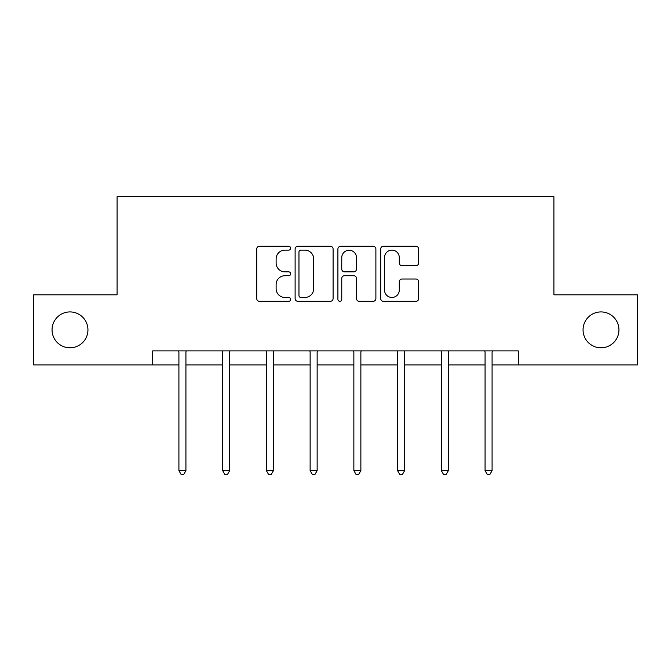 <?xml version="1.0" encoding="UTF-8"?>
<svg xmlns="http://www.w3.org/2000/svg" width="671" height="671" viewBox="0 0 671 671"><rect width="100%" height="100%" fill="white"/><g stroke="black" fill="none" stroke-linecap="round" stroke-linejoin="round"><path stroke-width="1.01" d="M290.644 248.203A1.929 1.929 0 0 0 288.715 246.274L259.476 246.274A2.751 2.751 0 0 0 256.725 249.025L256.725 298.561A2.751 2.751 0 0 0 259.476 301.313L288.715 301.313A1.929 1.929 0 0 0 290.644 299.383A1.929 1.929 0 0 0 288.715 297.463L284.932 297.463A8.807 8.807 0 0 1 276.125 288.656L276.125 284.521A8.807 8.807 0 0 1 284.932 275.722L288.715 275.722A1.929 1.929 0 0 0 290.644 273.793A1.929 1.929 0 0 0 288.715 271.864L284.932 271.864A8.807 8.807 0 0 1 276.125 263.057L276.125 258.931A8.807 8.807 0 0 1 284.932 250.124L288.715 250.124A1.929 1.929 0 0 0 290.644 248.203M583.057 329.864A17.941 17.941 0 0 0 601.006 347.804A17.941 17.941 0 0 0 618.947 329.864A17.941 17.941 0 0 0 601.006 311.923A17.941 17.941 0 0 0 583.057 329.864M52.053 329.864A17.941 17.941 0 0 0 69.994 347.804A17.941 17.941 0 0 0 87.943 329.864A17.941 17.941 0 0 0 69.994 311.923A17.941 17.941 0 0 0 52.053 329.864M415.928 265.674A2.751 2.751 0 0 0 418.679 262.923L418.679 249.025A2.751 2.751 0 0 0 415.928 246.274L383.451 246.274A2.751 2.751 0 0 0 380.7 249.025L380.7 298.561A2.751 2.751 0 0 0 383.451 301.313L415.928 301.313A2.751 2.751 0 0 0 418.679 298.561L418.679 281.77A2.751 2.751 0 0 0 415.928 279.019L402.03 279.019A2.751 2.751 0 0 0 399.279 281.77L399.279 290.098A7.364 7.364 0 0 1 391.914 297.463A7.364 7.364 0 0 1 384.55 290.098L384.55 257.488A7.364 7.364 0 0 1 391.914 250.124A7.364 7.364 0 0 1 399.279 257.488L399.279 262.923A2.751 2.751 0 0 0 402.03 265.674L415.928 265.674M152.703 364.907L33.55 364.907L33.55 294.821L117.098 294.821L117.098 196.695L553.902 196.695L553.902 294.821L637.45 294.821L637.45 364.907L518.297 364.907L518.297 350.891L152.703 350.891L152.703 364.907L178.914 364.907M333.093 249.025A2.751 2.751 0 0 0 330.342 246.274L297.865 246.274A2.751 2.751 0 0 0 295.114 249.025L295.114 298.561A2.751 2.751 0 0 0 297.865 301.313L330.342 301.313A2.751 2.751 0 0 0 333.093 298.561L333.093 249.025M340.658 246.274L373.135 246.274A2.751 2.751 0 0 1 375.886 249.025L375.886 298.561A2.751 2.751 0 0 1 373.135 301.313L359.237 301.313A2.751 2.751 0 0 1 356.486 298.561L356.486 278.473A2.751 2.751 0 0 0 353.734 275.722L344.517 275.722A2.751 2.751 0 0 0 341.757 278.473L341.757 299.383A1.929 1.929 0 0 1 339.836 301.313A1.929 1.929 0 0 1 337.907 299.383L337.907 249.025A2.751 2.751 0 0 1 340.658 246.274M185.926 364.907L222.655 364.907M229.667 364.907L266.387 364.907M273.399 364.907L310.128 364.907M317.14 364.907L353.86 364.907M360.872 364.907L397.601 364.907M404.613 364.907L441.333 364.907M448.345 364.907L485.074 364.907M492.086 364.907L518.297 364.907M300.893 250.124A1.929 1.929 0 0 0 298.964 252.053L298.964 295.534A1.929 1.929 0 0 0 300.893 297.463L304.886 297.463A8.807 8.807 0 0 0 313.692 288.656L313.692 258.931A8.807 8.807 0 0 0 304.886 250.124L300.893 250.124M356.486 257.622A7.364 7.364 0 0 0 349.121 250.266A7.364 7.364 0 0 0 341.757 257.622L341.757 269.113A2.751 2.751 0 0 0 344.517 271.864L353.734 271.864A2.751 2.751 0 0 0 356.486 269.113L356.486 257.622M186.295 350.891L186.127 351.302A2.801 2.801 0 0 0 185.926 352.35L185.926 470.665L178.914 470.665L178.914 352.35A2.801 2.801 0 0 0 178.712 351.302L178.553 350.891M185.926 470.665L183.82 474.305L181.019 474.305L178.914 470.665M230.036 350.891L229.868 351.302A2.801 2.801 0 0 0 229.667 352.35L229.667 470.665L222.655 470.665L222.655 352.35A2.801 2.801 0 0 0 222.453 351.302L222.286 350.891M229.667 470.665L227.561 474.305L224.76 474.305L222.655 470.665M273.768 350.891L273.6 351.302A2.801 2.801 0 0 0 273.399 352.35L273.399 470.665L266.387 470.665L266.387 352.35A2.801 2.801 0 0 0 266.186 351.302L266.026 350.891M273.399 470.665L271.294 474.305L268.492 474.305L266.387 470.665M317.5 350.891L317.341 351.302A2.801 2.801 0 0 0 317.14 352.35L317.14 470.665L310.128 470.665L310.128 352.35A2.801 2.801 0 0 0 309.927 351.302L309.759 350.891M317.14 470.665L315.035 474.305L312.233 474.305L310.128 470.665M361.241 350.891L361.073 351.302A2.801 2.801 0 0 0 360.872 352.35L360.872 470.665L353.86 470.665L353.86 352.35A2.801 2.801 0 0 0 353.659 351.302L353.5 350.891M360.872 470.665L358.767 474.305L355.965 474.305L353.86 470.665M404.974 350.891L404.814 351.302A2.801 2.801 0 0 0 404.613 352.35L404.613 470.665L397.601 470.665L397.601 352.35A2.801 2.801 0 0 0 397.4 351.302L397.232 350.891M404.613 470.665L402.508 474.305L399.706 474.305L397.601 470.665M448.714 350.891L448.547 351.302A2.801 2.801 0 0 0 448.345 352.35L448.345 470.665L441.333 470.665L441.333 352.35A2.801 2.801 0 0 0 441.132 351.302L440.964 350.891M448.345 470.665L446.24 474.305L443.439 474.305L441.333 470.665M492.447 350.891L492.288 351.302A2.801 2.801 0 0 0 492.086 352.35L492.086 470.665L485.074 470.665L485.074 352.35A2.801 2.801 0 0 0 484.873 351.302L484.705 350.891M492.086 470.665L489.981 474.305L487.18 474.305L485.074 470.665"/></g></svg>
